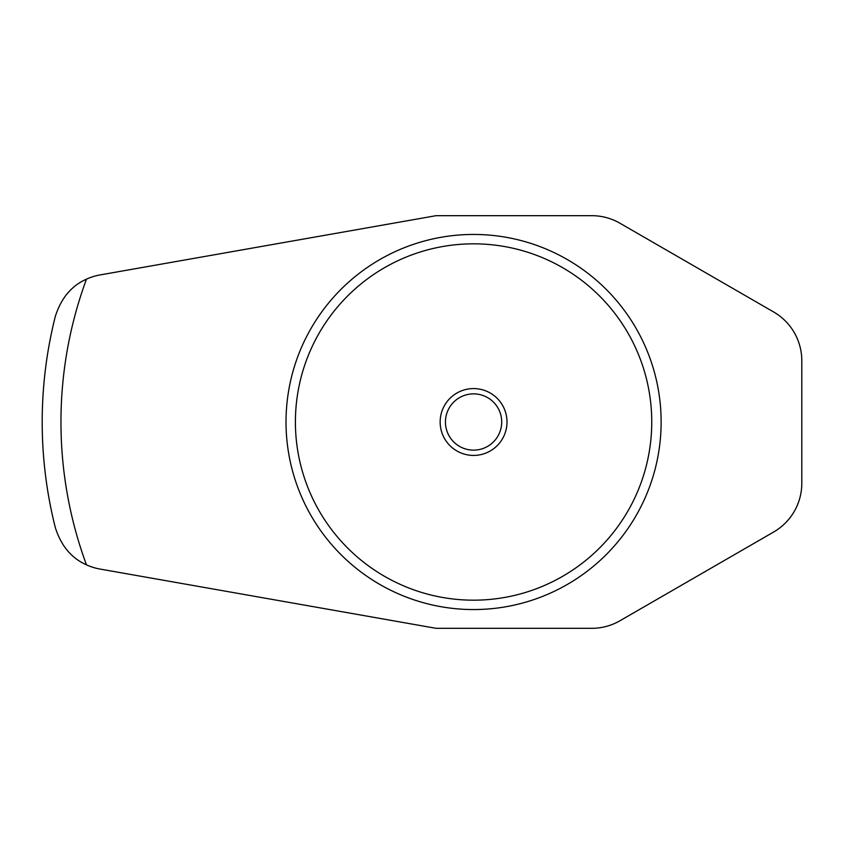 <?xml version="1.0" encoding="UTF-8"?>
<svg xmlns="http://www.w3.org/2000/svg" width="844" height="844" viewBox="0 0 844 844"><rect width="100%" height="100%" fill="white"/><g stroke="black" fill="none" stroke-linecap="round" stroke-linejoin="round"><path stroke-width="1.27" d="M49.416 500.566L50.545 506.463L49.416 500.566M49.416 343.434L50.545 337.537L49.416 343.434M619.939 223.227A56.263 56.263 0 0 0 591.813 215.684L436.063 215.684L100.067 274.933A56.263 56.263 0 0 0 86.468 279.164C71.413 285.821 61.011 298.291 55.271 316.595A431.379 431.379 0 0 0 55.271 527.405C61.011 545.709 71.413 558.179 86.468 564.836A56.263 56.263 0 0 0 100.067 569.067L436.063 628.316L591.813 628.316A56.263 56.263 0 0 0 619.939 620.773L773.663 532.015A56.263 56.263 0 0 0 801.8 483.296L801.8 360.704A56.263 56.263 0 0 0 773.663 311.985L619.939 223.227M473.579 609.558A187.558 187.558 0 0 0 636.007 328.221A187.558 187.558 0 0 0 311.151 328.221A187.558 187.558 0 0 0 473.579 609.558M473.579 600.179A178.179 178.179 0 0 0 627.883 332.916A178.179 178.179 0 0 0 319.275 332.916A178.179 178.179 0 0 0 473.579 600.179M473.579 455.422A33.422 33.422 0 0 0 502.518 405.289A33.422 33.422 0 0 0 444.63 405.289A33.422 33.422 0 0 0 473.579 455.422M473.579 450.137A28.137 28.137 0 0 0 497.939 407.937A28.137 28.137 0 0 0 449.208 407.937A28.137 28.137 0 0 0 473.579 450.137M55.271 316.595A431.379 431.379 0 0 0 55.271 527.405M86.468 279.164A412.621 412.621 0 0 0 86.468 564.836"/></g></svg>
